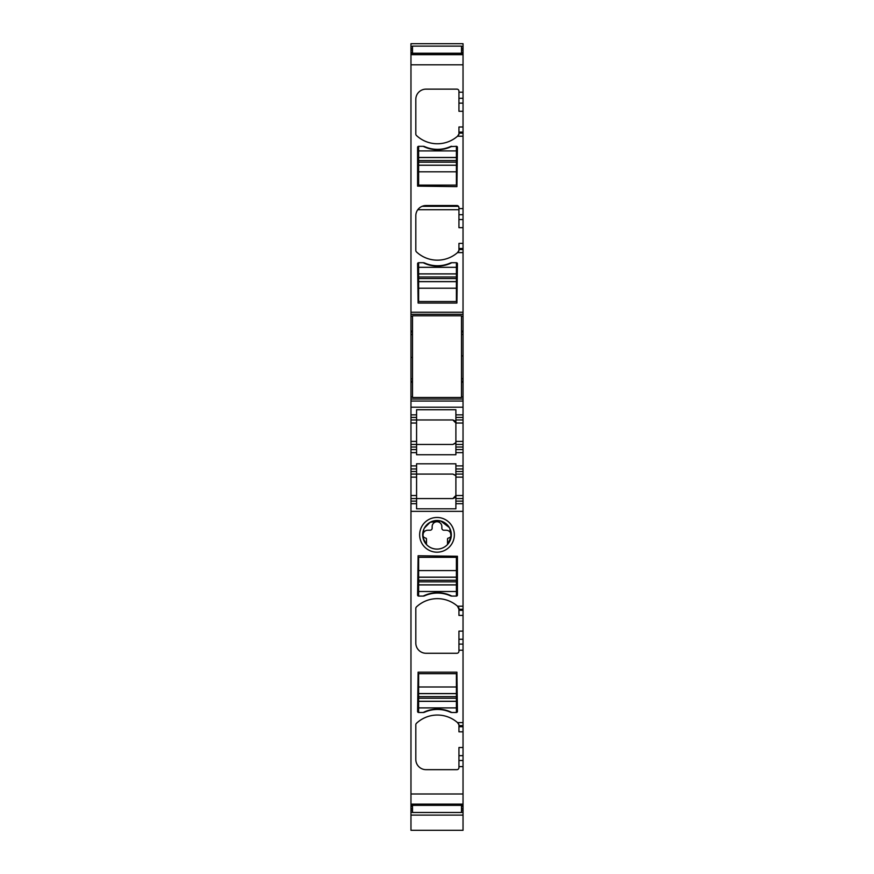 <?xml version="1.0" encoding="UTF-8"?>
<svg xmlns="http://www.w3.org/2000/svg" width="874" height="874" viewBox="0 0 874 874"><rect width="100%" height="100%" fill="white"/><g stroke="black" fill="none" stroke-linecap="round" stroke-linejoin="round"><path stroke-width="1.31" d="M418.624 185.113L418.624 171.817L456.403 171.817L456.403 185.113L418.624 185.113M424.666 146.624L423.213 146.319A3.572 3.572 0 0 1 424.666 146.624A31.65 31.65 0 0 0 450.35 146.624A3.572 3.572 0 0 1 451.803 146.319A31.65 31.65 0 0 1 423.213 146.319L418.624 146.319L418.624 171.817M449.618 147.324C441.556 150.525 433.482 150.525 425.398 147.324A31.65 31.65 0 0 0 449.618 147.324A31.65 31.65 0 0 1 425.398 147.324M418.624 165.197L456.403 165.197L456.403 171.817M456.403 165.197L456.403 146.319L450.35 146.624M418.624 301.519L418.624 288.223L456.403 288.223L456.403 301.519L418.624 301.519M418.624 267.313L456.403 267.313L456.403 262.713A1.016 1.016 0 0 1 457.419 263.74L456.905 303.049L418.111 303.049L417.597 263.74A1.016 1.016 0 0 1 418.624 262.713L418.624 288.223M449.618 263.719C441.556 266.92 433.482 266.92 425.398 263.719A31.65 31.65 0 0 0 449.618 263.719A31.65 31.65 0 0 1 425.398 263.719M418.624 281.592L456.403 281.592L456.403 288.223M456.403 281.592L456.403 267.313M424.666 263.019L423.213 262.713A31.65 31.65 0 0 0 451.803 262.713A3.572 3.572 0 0 0 450.35 263.019A31.65 31.65 0 0 1 424.666 263.019A3.572 3.572 0 0 0 423.213 262.713L418.624 262.713M456.403 673.69L456.403 686.986L418.624 686.986L418.624 673.69L456.403 673.69M456.403 707.896L418.624 707.896L418.624 712.496A1.016 1.016 0 0 1 417.597 711.469L418.111 672.161L456.905 672.161L457.419 711.469A1.016 1.016 0 0 1 456.403 712.496L456.403 686.986M425.398 711.491C433.471 708.279 441.545 708.279 449.618 711.491A31.65 31.65 0 0 0 425.398 711.491A31.65 31.65 0 0 1 449.618 711.491M456.403 693.617L418.624 693.617L418.624 686.986M418.624 693.617L418.624 707.896M457.419 711.469A1.016 1.016 0 0 1 456.403 712.496L451.803 712.496A31.65 31.65 0 0 0 423.213 712.496L418.624 712.496M456.403 557.295L456.403 570.591L418.624 570.591L418.624 557.295L456.403 557.295M456.403 591.501L418.624 591.501L418.624 596.09A1.016 1.016 0 0 1 417.597 595.074L418.111 555.755L457.419 556.268L457.419 595.074A1.016 1.016 0 0 1 456.403 596.09L456.403 570.591M425.398 595.085C433.471 591.884 441.545 591.884 449.618 595.085A31.65 31.65 0 0 0 425.398 595.085A31.65 31.65 0 0 1 449.618 595.085M456.403 577.211L418.624 577.211L418.624 570.591M418.624 577.211L418.624 591.501M456.403 596.09L451.803 596.09A31.65 31.65 0 0 0 423.213 596.09L418.624 596.09M461.505 804.659L461.505 805.369L412.495 805.369L412.495 804.659M461.505 805.369L461.505 812.481L412.495 812.481L412.495 805.369M461.505 315.809L412.495 315.809L412.495 397.495L461.505 397.495L461.505 315.809M461.505 46.125L412.495 46.125L412.495 53.238L461.505 53.238L461.505 46.125M461.505 54.155L461.505 53.238M412.495 54.155L412.495 53.238M423.071 538.023L426.479 544.513L426.479 539.061A1.016 1.016 0 0 0 425.605 538.056A3.059 3.059 0 0 1 422.961 534.91A4.851 4.851 0 0 1 427.812 530.234L430.106 530.234A2.054 2.054 0 0 0 431.297 529.852L431.811 529.327A2.054 2.054 0 0 0 432.149 528.191L432.149 526.607A4.851 4.851 0 0 1 437 521.756A4.851 4.851 0 0 1 441.851 526.607L441.851 528.191A2.054 2.054 0 0 0 442.189 529.327L442.703 529.852A2.054 2.054 0 0 0 443.894 530.234L446.188 530.234A4.851 4.851 0 0 1 451.039 534.91A3.059 3.059 0 0 1 448.395 538.056A1.016 1.016 0 0 0 447.521 539.061L447.521 544.513L451.159 536.789L449.749 528.366M449.269 527.503L440.758 521.035L430.15 522.281L424.447 527.983M423.814 529.316L422.808 536.57M426.479 544.513A14.366 14.366 0 0 0 447.521 544.513A14.29 14.29 0 0 0 430.15 522.281A14.29 14.29 0 0 0 440.857 548.588A14.366 14.366 0 0 0 447.521 544.513M428.675 519.593A17.36 17.36 0 0 0 421.771 543.147A17.36 17.36 0 0 0 445.325 550.063A17.36 17.36 0 0 0 452.229 526.509A17.36 17.36 0 0 0 428.675 519.593M410.966 793.996L463.034 793.996L463.034 804.659L410.966 804.659L410.966 495.514L416.581 495.514L416.581 474.079L452.83 474.079C455.43 475.03 456.447 476.046 455.889 477.138L455.889 474.079L463.034 474.079L463.034 468.967L455.889 468.967L455.889 474.079M463.034 793.996L463.034 755.66L458.948 755.66L458.948 767.623A2.043 2.043 0 0 1 456.905 769.666L426.02 769.666A10.215 10.215 0 0 1 415.816 759.462L415.816 724.797A2.043 2.043 0 0 1 416.461 723.301A30.634 30.634 0 0 1 457.528 722.601L458.948 724.797A2.043 2.043 0 0 0 458.817 724.065M463.034 726.72L463.034 731.822L458.948 731.822L458.948 726.72L463.034 726.72L463.034 609.265L458.948 609.265L457.528 606.195L463.034 606.195L463.034 511.345L410.966 511.345M463.034 644.105L458.948 644.105L458.948 651.228A2.043 2.043 0 0 1 456.905 653.271L426.02 653.271A10.215 10.215 0 0 1 415.816 643.056L415.816 608.391A2.043 2.043 0 0 1 416.461 606.906A30.634 30.634 0 0 1 457.528 606.195M451.803 712.496A3.572 3.572 0 0 1 450.35 712.179A31.65 31.65 0 0 0 424.666 712.179A3.572 3.572 0 0 1 423.213 712.496M451.803 596.09A3.572 3.572 0 0 1 450.35 595.784A31.65 31.65 0 0 0 424.666 595.784A3.572 3.572 0 0 1 423.213 596.09M463.034 731.822L463.034 747.521L458.948 747.521L458.948 755.66M458.948 726.72L458.948 724.797M463.034 747.521L463.034 755.66M463.034 804.659L463.034 830.3L410.966 830.3L410.966 815.103L463.034 815.103M412.495 334.425L410.966 334.425L410.966 43.7L463.034 43.7L463.034 334.447L461.505 334.447M461.505 381.283L463.034 381.283L463.034 334.447M463.034 381.283L463.034 419.957L455.889 419.957L455.889 454.742L416.581 454.742L416.581 447.018L410.966 447.018L410.966 449.575L416.581 449.575M463.034 468.967L463.034 449.575L455.889 449.575L463.034 449.575L463.034 419.957M463.034 477.138L463.034 498.584L455.889 498.584L455.889 477.138L463.034 477.138L463.034 474.079M463.034 498.584L463.034 511.345M463.034 606.195L463.034 609.265M410.966 503.686L416.581 503.686L416.581 508.799L455.889 508.799L455.889 503.686L463.034 503.686M455.889 468.967L455.889 463.799L416.581 463.799L416.581 465.908L410.966 465.908L410.966 452.634L416.581 452.634M455.889 498.584L455.889 503.686M410.966 495.514L410.966 474.079L452.83 474.079L455.354 475.412M452.83 498.584C455.43 497.634 456.447 496.607 455.889 495.514L452.83 498.584L416.581 498.584L416.581 495.514L416.581 498.584L410.966 498.584M416.581 503.686L416.581 498.584M416.581 471.523L410.966 471.523L410.966 474.079L416.581 474.079L416.581 465.908M410.966 471.523L410.966 468.967L416.581 468.967L410.966 468.967L410.966 465.908M455.889 419.957L455.889 414.855L463.034 414.855M463.034 399.025L410.966 399.025L410.966 414.855L416.581 414.855L416.581 409.742L455.889 409.742L455.889 414.855M452.83 419.957L416.581 419.957L452.83 419.957C455.43 420.918 456.457 421.934 455.889 423.027L452.83 419.957M410.966 441.403L416.581 441.403L416.581 444.462L416.581 423.027L410.966 423.027L410.966 444.462L452.83 444.462C455.43 443.511 456.447 442.495 455.889 441.403L455.769 442.255M455.496 442.889L452.83 444.462L416.581 444.462L416.581 447.018M416.581 414.855L416.581 423.027M410.966 449.575L410.966 452.634M416.581 444.462L410.966 444.462L410.966 447.018M410.966 414.855L410.966 419.957L416.581 419.957L410.966 419.957L410.966 423.027M410.966 399.025L410.966 396.982L412.495 396.982M412.495 357.422L410.966 357.422L410.966 378.857L412.495 378.89L410.966 378.857L410.966 396.982M463.034 378.857L461.505 378.857L463.034 378.89M410.966 357.422L410.966 334.447L412.495 334.447M410.966 314.279L463.034 314.279M463.034 126.981L458.948 126.981L458.948 134.017L457.528 136.213A30.634 30.634 0 0 1 416.461 135.503A2.043 2.043 0 0 1 415.816 134.017L415.816 99.352A10.215 10.215 0 0 1 426.02 89.137L456.905 89.137A2.043 2.043 0 0 1 458.948 91.18L458.948 103.143L463.034 103.143M458.817 251.144A2.043 2.043 0 0 0 458.948 250.412L457.528 252.608A30.634 30.634 0 0 1 416.461 251.909A2.043 2.043 0 0 1 415.816 250.412L415.816 215.747A10.215 10.215 0 0 1 426.02 205.532L456.905 205.532A2.043 2.043 0 0 1 458.948 207.575L458.948 219.549L463.034 219.549M456.403 262.713L451.803 262.713M456.905 186.643L457.419 147.335L456.403 146.319A1.016 1.016 0 0 1 457.419 147.335L456.905 186.643L417.597 186.14L417.597 147.335A1.016 1.016 0 0 1 418.624 146.319M456.403 146.319L457.419 147.335M463.034 111.282L458.948 111.282L458.948 103.143M463.034 243.387L458.948 243.387L458.948 250.412M458.948 609.265L458.948 615.416L463.034 615.416M458.817 607.67A2.043 2.043 0 0 1 458.948 608.391M458.817 134.738A2.043 2.043 0 0 0 458.948 134.017M463.034 227.688L458.948 227.688L458.948 219.549M419.52 207.881L417.783 209.716L458.948 209.716M456.905 205.532L458.511 206.319L458.948 207.575M458.511 206.319L422.109 206.319M426.02 205.532L423.945 205.751M458.948 644.105L458.948 631.126L463.034 631.126M410.966 54.155L463.034 54.155M410.966 46.497L412.495 46.497M461.505 46.497L463.034 46.497M410.966 804.659L410.966 812.307L412.495 812.307M461.505 812.307L463.034 812.307M410.966 812.307L410.966 815.103M463.034 355.893L461.505 355.893M463.034 444.462L455.889 444.462M418.624 165.252L456.403 165.252M418.624 162.16L456.403 162.16M418.624 160.565L456.403 160.565M418.624 157.538L456.403 157.538M418.624 157.473L456.403 157.473M418.624 150.907L456.403 150.907M418.624 281.657L456.403 281.657M418.624 278.566L456.403 278.566M418.624 276.971L456.403 276.971M418.624 273.933L456.403 273.933M418.624 273.879L456.403 273.879M456.403 693.552L418.624 693.552M456.403 696.644L418.624 696.644M456.403 698.239L418.624 698.239M456.403 701.276L418.624 701.276M456.403 701.33L418.624 701.33M456.403 577.157L418.624 577.157M456.403 580.249L418.624 580.249M456.403 581.844L418.624 581.844M456.403 584.87L418.624 584.87M456.403 584.935L418.624 584.935M458.948 766.607L463.034 766.607M457.528 722.601L463.034 722.601M458.948 650.212L463.034 650.212M463.034 725.66L458.948 725.66M463.034 760.5L458.948 760.5M410.966 501.13L416.581 501.13M410.966 477.138L416.581 477.138M463.034 465.908L455.889 465.908M463.034 452.634L455.889 452.634M410.966 417.411L416.581 417.411M410.966 407.197L463.034 407.197M410.966 401.068L463.034 401.068M461.505 396.982L463.034 396.982M410.966 382.255L412.495 382.255M461.505 382.255L463.034 382.255M410.966 381.283L412.495 381.283M463.034 378.661L461.505 378.661M412.495 334.655L410.966 334.655M463.034 334.425L461.505 334.425M410.966 332.022L412.495 332.022M461.505 332.022L463.034 332.022M410.966 331.049L412.495 331.049M461.505 331.049L463.034 331.049M410.966 316.322L412.495 316.322M461.505 316.322L463.034 316.322M410.966 312.237L463.034 312.237M457.528 136.213L463.034 136.213M458.948 92.196L463.034 92.196M410.966 64.818L463.034 64.818M457.528 252.608L463.034 252.608M458.948 208.602L463.034 208.602M410.966 54.68L463.034 54.68M410.966 53.62L412.495 53.62M461.505 53.62L463.034 53.62M410.966 52.331L412.495 52.331M461.505 52.331L463.034 52.331M410.966 50.124L412.495 50.124M461.505 50.124L463.034 50.124M410.966 48.594L412.495 48.594M461.505 48.594L463.034 48.594M410.966 810.209L412.495 810.209M461.505 810.209L463.034 810.209M410.966 808.679L412.495 808.679M461.505 808.679L463.034 808.679M410.966 806.473L412.495 806.473M461.505 806.473L463.034 806.473M410.966 805.183L412.495 805.183M461.505 805.183L463.034 805.183M458.948 98.303L463.034 98.303M458.948 132.094L463.034 132.094M458.948 133.143L463.034 133.143M458.948 214.709L463.034 214.709M458.948 248.489L463.034 248.489M458.948 249.549L463.034 249.549M455.889 417.411L463.034 417.411M463.034 423.027L455.889 423.027M463.034 441.403L455.889 441.403M463.034 447.018L455.889 447.018M463.034 471.523L455.889 471.523M463.034 495.514L455.889 495.514M455.889 501.13L463.034 501.13M458.948 610.314L463.034 610.314M463.034 639.265L458.948 639.265M410.966 804.135L463.034 804.135"/></g></svg>

